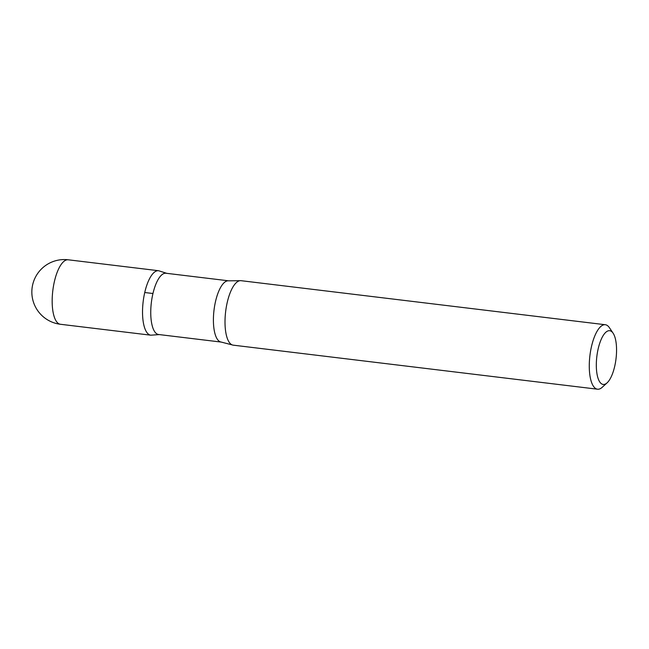 <?xml version="1.0" encoding="UTF-8"?>
<svg xmlns="http://www.w3.org/2000/svg" width="649" height="649" viewBox="0 0 649 649"><rect width="100%" height="100%" fill="white"/><g stroke="black" fill="none" stroke-linecap="round" stroke-linejoin="round"><path stroke-width="0.97" d="M616.55 351.101A27.063 9.654 -83.1 0 1 607.099 382.845A27.063 9.654 -83.1 0 1 596.853 356.415A27.063 9.654 -83.1 0 1 613.102 333.188A27.063 9.654 -83.1 0 1 616.55 351.101M607.099 382.845L602.207 387.299A32.474 11.585 -83.1 0 1 597.518 389.205A32.474 11.585 -83.1 0 1 589.917 355.579A32.474 11.585 -83.1 0 1 605.314 324.727A32.474 11.585 -83.1 0 1 609.411 327.704L613.102 333.188M158.575 334.503A30.852 11.009 -83.1 0 1 151.355 302.556A30.852 11.009 -83.1 0 1 165.982 273.245L228.651 280.822A30.852 11.009 -83.1 0 0 214.016 310.133A30.852 11.009 -83.1 0 0 221.244 342.08L158.575 334.503M159.386 334.6L150.771 335.184A32.466 11.585 -83.1 0 1 143.169 301.566A32.466 11.585 -83.1 0 1 158.567 270.722A32.466 11.585 96.9 0 0 143.169 301.566A32.466 11.585 96.9 0 0 150.771 335.184L60.422 324.273A32.474 11.585 -83.1 0 1 52.812 290.638A32.474 11.585 -83.1 0 1 68.21 259.795L68.21 259.795A32.474 32.474 0 0 0 32.077 288.132A32.474 32.474 0 0 0 60.422 324.273M597.518 389.205L233.251 345.163A32.474 11.585 -83.1 0 1 232.164 344.887A32.474 11.585 -83.1 0 1 225.649 311.536A32.474 11.585 -83.1 0 1 239.927 280.701A32.474 11.585 -83.1 0 1 241.047 280.684L605.314 324.727M144.743 292.521L152.945 293.51M166.793 273.343L158.567 270.722L68.21 259.795M232.164 344.887L221.244 342.08M239.927 280.701L228.651 280.822"/></g></svg>
